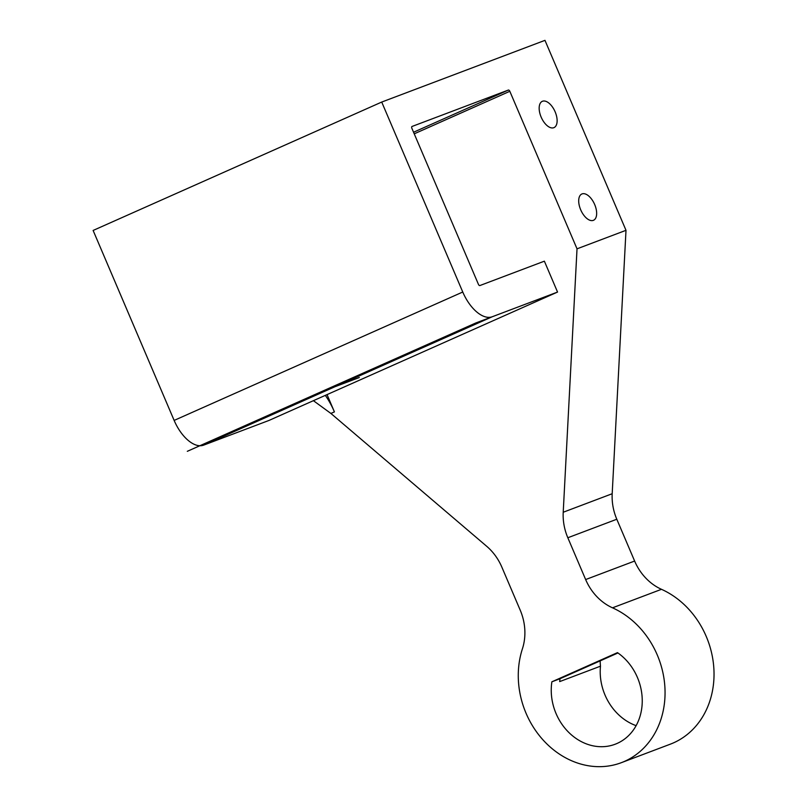 <?xml version="1.0" encoding="UTF-8"?>
<svg xmlns="http://www.w3.org/2000/svg" width="807" height="807" viewBox="0 0 807 807"><rect width="100%" height="100%" fill="white"/><g stroke="black" fill="none" stroke-linecap="round" stroke-linejoin="round"><path stroke-width="1.21" d="M580.687 209.78A14.385 7.465 -114 0 1 581.827 194.003A14.385 7.465 -114 0 1 594.668 204.504A14.385 7.465 -114 0 1 593.518 220.281A14.385 7.465 -114 0 1 580.687 209.78M541.154 117.116A14.385 7.465 -114 0 1 542.304 101.329A14.385 7.465 -114 0 1 555.135 111.83A14.385 7.465 -114 0 1 553.995 127.617A14.385 7.465 -114 0 1 541.154 117.116M411.994 126.487L412.034 126.467A1.685 0.868 66 0 0 412.014 126.477A1.685 0.868 66 0 0 411.883 128.323L478.42 284.316A1.685 0.868 66 0 0 479.893 285.547L544.372 261.175L557.546 292.063L268.943 420.457L203.646 445.141L492.25 316.748A33.591 17.431 -114 0 1 462.754 292.023L174.141 420.417A33.591 17.431 66 0 0 203.646 445.141M327.047 394.603L334.411 411.883A50.387 26.147 66 0 0 325.342 395.369M187.315 451.315L475.928 322.921L557.546 292.063L296.492 408.201M412.034 126.467L508.349 90.061L413.547 132.237M414.223 133.831L509.822 91.292A1.685 0.868 66 0 0 508.349 90.061M509.822 91.292L577.025 248.828L626 230.318L612.19 493.733L563.215 512.243A50.387 43.053 -110.7 0 0 567.825 537.755L585.65 579.557A50.387 43.053 -110.7 0 0 612.503 607.822A83.978 71.762 69.3 0 1 664.907 687.403A83.978 71.762 69.3 0 1 621.36 762.676A83.978 71.762 69.3 0 1 541.86 738.607A83.978 71.762 69.3 0 1 522.411 648.838A50.387 43.053 -110.7 0 0 520.212 610.163L501.843 567.109A50.387 43.053 -110.7 0 0 486.692 546.289L330.9 413.446L334.411 411.883M174.141 420.417L93.118 230.449L381.721 102.055L544.967 40.35L626 230.318L577.025 248.828L563.215 512.243M381.721 102.055L462.754 292.023M617.94 652.964L560.038 678.717A52.072 44.486 -110.7 0 0 559.675 681.602L600.479 666.178A52.072 44.486 -110.7 0 0 636.118 725.654M617.466 652.631A52.072 44.486 69.3 0 1 642.231 702.272A52.072 44.486 69.3 0 1 615.156 744.236A52.072 44.486 69.3 0 1 568.814 732.453A52.072 44.486 69.3 0 1 551.877 681.804L617.466 652.631M560.038 678.717L551.877 681.804M567.825 537.755L616.8 519.244A50.387 43.053 69.3 0 1 612.19 493.733M616.8 519.244L634.625 561.047L585.65 579.557M612.503 607.822L661.478 589.312A50.387 43.053 69.3 0 1 634.625 561.047M661.478 589.312A83.978 71.762 69.3 0 1 713.882 668.892A83.978 71.762 69.3 0 1 670.335 744.165L621.36 762.676M600.186 660.862A46.191 39.462 -110.7 0 0 600.479 666.178M313.398 400.675L330.9 413.446M475.928 322.921L318.503 392.948L359.317 377.525"/></g></svg>
